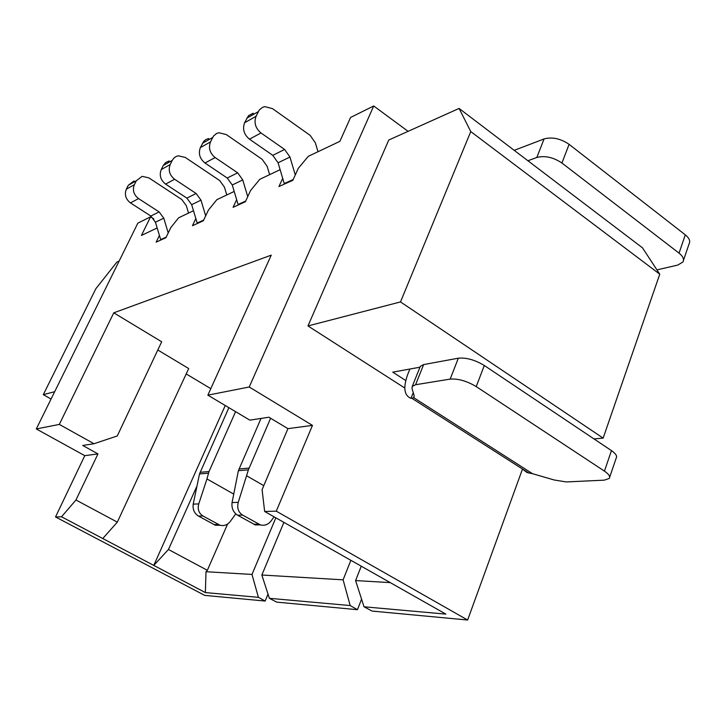 <?xml version="1.0" encoding="UTF-8"?>
<svg xmlns="http://www.w3.org/2000/svg" width="726" height="726" viewBox="0 0 726 726"><rect width="100%" height="100%" fill="white"/><g stroke="black" fill="none" stroke-linecap="round" stroke-linejoin="round"><path stroke-width="1.09" d="M268.012 594.122L265.144 601.046L204.687 595.384L55.521 516.948L84.779 455.665L36.3 428.948L59.314 424.411L113.764 312.824L271.252 255.144L207.854 395.153L249.227 387.003L373.709 105.978L350.576 117.467L339.886 141.343L308.278 156.326L298.313 168.296L292.859 180.257L278.938 186.555L282.695 178.378M522.502 469.032L467.635 620.022L372.066 611.065L364.035 606.791L445.873 614.114L381.595 577.705M361.575 599.141L357.446 609.695L276.706 602.126L269.373 598.315L261.841 575.019L283.902 522.375M357.446 609.695L350.177 605.548L343.108 579.829L261.841 575.019M343.108 579.829L350.867 560.318M404.799 388.038L307.978 325.947L388.755 140.018L459.086 108.437L642.483 247.829L659.762 274.192L603.143 438.123L593.977 438.912M467.635 620.022L276.27 511.168L312.47 425.391L249.227 387.003M408.094 131.333L373.709 105.978M276.27 511.168L264.645 511.476L262.086 489.66L287.941 428.649L268.91 417.232L249.798 420.127L207.854 395.153M312.47 425.391L287.941 428.649M361.258 566.198L355.577 580.564L364.035 606.791M355.577 580.564L390.252 582.615M264.645 511.476L381.577 577.705M157.17 227.973L141.434 235.433L150.572 216.82L137.849 223.136L36.3 428.948M121.805 512.456L188.706 368.563L157.805 349.996M84.779 455.665L97.965 453.913L82.7 445.446L94.017 443.731L59.314 424.411M97.965 453.913L80.604 490.259M55.521 516.948L61.519 516.794L102.765 538.529L117.322 522.139L121.814 512.465M80.613 490.259L75.958 500.005L61.519 516.794M102.765 538.529L205.358 592.579L206.002 571.716L207.355 570.3L227.583 524.036M196.601 486.828L168.459 549.491L153.776 565.391L225.251 405.516M186.21 373.935L210.803 388.646M206.002 571.716L251.986 574.438L275.853 517.82M265.144 601.046L258.411 597.335L251.986 574.438M195.839 218.58L192.426 225.722L203.334 220.786L208.426 210.077L216.865 199.668L234.199 191.455M193.488 210.749L178.66 217.782L170.828 227.556L165.909 237.729L156.154 242.139L159.411 235.433M280.118 169.675L259.763 179.331L250.624 190.466L245.352 201.764L233.082 207.318L236.658 199.695M113.764 312.824L161.68 341.774L117.267 435.963L94.017 443.731M269.627 174.657L267.15 166.327L262.15 159.312L226.222 134.537L218.88 132.731L216.666 133.43L213.535 136.007L210.476 141.915C208.289 147.977 209.85 153.186 215.15 157.551L237.656 172.833L227.229 178.015L232.266 184.985L238.246 204.977M227.229 178.015L204.977 163.005C199.732 158.713 198.198 153.576 200.367 147.596L203.761 141.307L205.984 139.483L208.689 138.521M247.738 196.646L242.747 179.903L237.656 172.833M317.997 151.725L315.374 142.85L310.129 135.354L272.486 108.628L264.808 106.631L262.494 107.339L259.227 110.053L256.06 116.296C253.801 122.721 255.443 128.284 261.015 132.976L284.61 149.456L272.785 155.346L278.076 162.787L284.401 184.086M272.785 155.346L249.463 139.165C243.963 134.555 242.339 129.083 244.58 122.748L248.519 115.652L253.247 113.202M295.273 174.966L289.955 157.034L284.61 149.456M521.695 468.515L527.022 472.508L532.539 473.715L413.775 397.712L410.97 398.347C404.028 395.479 402.984 387.412 407.84 374.144L409.9 369.035M419.955 367.211L392.748 372.148L405.761 380.533M603.143 438.123L400.507 301.925L470.766 131.569L659.762 274.192M307.978 325.947L400.507 301.925M683.484 260.325L689.092 243.854C690.544 241.096 689.273 238.092 685.29 234.834L569.093 144.338C560.517 138.548 552.177 136.751 544.064 138.947L536.823 157.478C544.927 155.409 553.294 157.252 561.933 163.023L679.037 253.12C683.048 256.36 684.346 259.327 682.912 262.013L677.703 265.108L656.93 269.872M536.823 157.478L527.911 160.745M544.064 138.947L514.226 150.346M459.086 108.437L470.766 131.569M458.333 358.199L450.165 379.099L415.581 384.735L423.639 364.579L458.333 358.199C466.328 357.464 474.985 359.896 484.306 365.496L611.455 450.61L604.44 471.12C608.842 474.132 610.448 476.574 609.259 478.452L604.286 480.149L566.244 481.937L554.283 480.004L532.539 473.715M413.775 397.712L414.101 395.488L412.05 388.564L412.259 386.423L415.581 384.735M604.44 471.12L476.22 386.586C466.827 381.005 458.142 378.509 450.165 379.099M423.639 364.579L420.29 366.376L419.964 367.175M609.677 477.236L616.183 458.106C617.399 456.146 615.82 453.65 611.455 450.61M235.587 411.669L209.024 471.546L206.946 478.933L233.645 494.043M160.809 240.034L155.428 222.21L150.836 216.039L130.471 202.917C125.68 199.16 124.3 194.586 126.324 189.205L128.266 185.321L136.306 180.765L142.114 176.354L148.839 177.852L181.754 199.478L186.319 205.676L188.542 213.099M136.306 180.765L134.346 184.694C132.304 190.139 133.702 194.777 138.548 198.588L159.121 211.919L163.767 218.172L168.223 232.955M134.011 180.956L128.266 185.321M228.89 407.676L199.505 473.942L193.207 504.134L198.752 503.908L206.946 478.933M220.141 525.27L215.377 525.243L198.452 516.068C194.287 513.346 192.544 509.362 193.207 504.134M198.452 516.068L202.926 515.977C198.797 513.228 197.399 509.207 198.752 503.908M202.926 515.977L219.951 525.207C223.98 526.25 227.419 524.998 230.269 521.44L235.769 513.881M270.607 418.249L248.392 469.849L238.391 470.684L232.057 502.583L238.264 502.338L248.392 469.849M246.849 475.911L263.783 485.649M197.327 223.499L191.664 204.65L186.863 198.116L165.582 184.105C160.582 180.093 159.121 175.256 161.217 169.594L163.241 165.51L172.234 160.41L173.886 158.086L176.146 156.48L178.269 155.809L185.293 157.442L219.66 180.538L224.434 187.126L226.775 194.967M172.234 160.41L170.202 164.548C168.087 170.283 169.557 175.193 174.621 179.258L196.12 193.497L200.975 200.14L205.685 215.84M169.212 160.954L165.709 162.488L163.241 165.51M261.024 418.421L238.391 470.684M238.264 502.338C236.857 507.937 238.3 512.193 242.62 515.097L260.371 524.871L255.253 524.916L237.611 515.215C233.264 512.32 231.412 508.118 232.057 502.583M260.371 524.871C264.573 525.978 268.166 524.644 271.143 520.887L274.074 516.812M153.812 218.898L150.572 216.82M51.056 399.028L43.297 394.654L95.823 288.767L116.886 262.104L119.118 261.097M43.297 394.654L54.677 391.704M350.177 605.548L269.373 598.315M75.958 500.005L117.322 522.139M207.355 570.3L168.459 549.491M258.411 597.335L205.358 592.579M245.687 201.048L238.092 204.496M242.747 179.903L232.266 184.985M215.15 157.551L204.977 163.005M210.476 141.915L200.367 147.596M212.591 137.55L202.454 143.294M293.204 179.504L284.238 183.569M289.955 157.034L278.076 162.787M261.015 132.976L249.463 139.165M256.06 116.296L244.58 122.748M258.256 111.686L246.758 118.202M679.037 253.12L685.29 234.834M569.093 144.338L561.933 163.023M413.248 392.621L410.97 398.347M484.306 365.496L476.22 386.586M200.067 472.317L209.024 471.546M199.505 473.942L208.444 473.189M218.49 524.571L213.934 524.617M238.972 468.969L248.982 468.107M242.62 515.097L237.611 515.215M258.846 524.199L253.764 524.254M161.217 169.594L170.202 164.548M165.582 184.105L174.621 179.258M186.863 198.116L196.12 193.497M191.664 204.65L200.975 200.14M197.182 223.045L203.661 220.105M126.324 189.205L134.346 184.694M130.471 202.917L138.548 198.588M150.836 216.039L159.121 211.919M155.428 222.21L163.767 218.172M160.673 239.598L166.227 237.084M411.869 398.302L528.882 473.107M420.29 366.376L412.259 386.423M414.192 396.795L413.893 397.539M220.014 525.207L215.313 525.252M260.443 524.871L255.189 524.916"/></g></svg>
